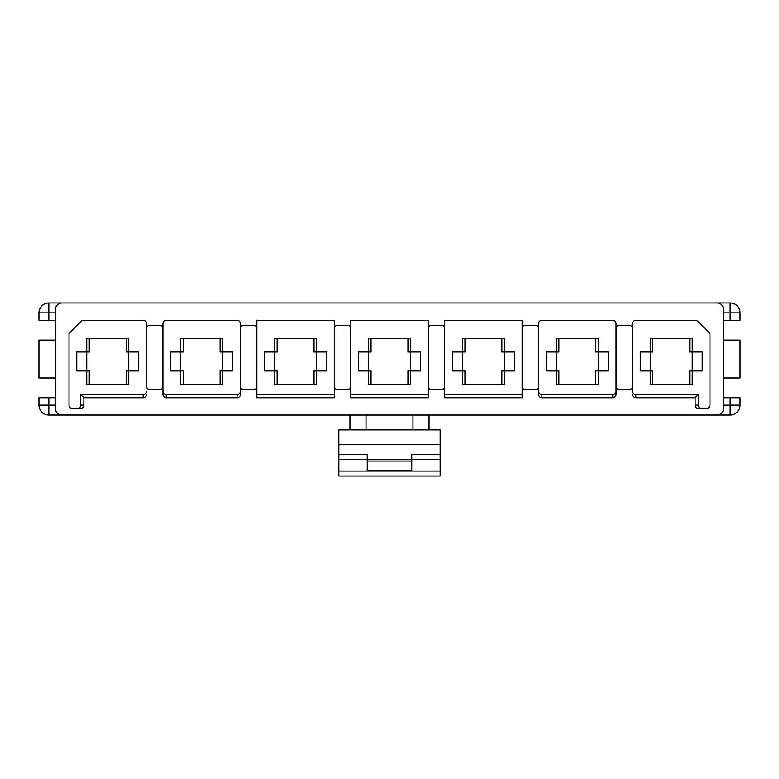 <?xml version="1.0" encoding="UTF-8"?>
<svg xmlns="http://www.w3.org/2000/svg" width="779" height="779" viewBox="0 0 779 779"><rect width="100%" height="100%" fill="white"/><g stroke="black" fill="none" stroke-linecap="round" stroke-linejoin="round"><path stroke-width="1.17" d="M723.574 397.738L740.05 397.738L740.05 405.158A9.884 9.884 0 0 1 730.166 415.041L62.018 415.041A6.592 6.592 0 0 1 55.426 408.449L55.426 309.584A6.592 6.592 0 0 1 62.018 302.992L730.166 302.992A9.884 9.884 0 0 1 740.05 312.885L740.05 320.296L723.574 320.296M146.462 391.282A3.291 3.291 90 0 1 143.17 394.573L80.685 394.573L80.685 405.158A3.291 3.291 0 0 1 77.394 408.449L72.32 408.449A3.291 3.291 0 0 1 69.019 405.158L69.019 333.48L82.204 320.296L143.17 320.296A3.291 3.291 0 0 1 146.462 323.587L146.462 386.267A3.291 3.291 0 0 0 149.763 389.568L159.646 389.568A3.291 3.291 0 0 0 162.938 386.267L162.938 394.447A3.291 3.291 90 0 0 166.239 397.738L237.089 397.738A3.291 3.291 90 0 0 240.38 394.447L240.38 391.282A3.291 3.291 90 0 1 237.089 394.573L166.239 394.573A3.291 3.291 90 0 1 162.938 391.282L162.938 394.447M143.17 394.573L143.17 397.738L83.85 397.738L80.685 394.573M162.938 328.602A3.291 3.291 0 0 0 159.646 325.301L149.763 325.301A3.291 3.291 0 0 0 146.462 328.602M240.38 394.447L240.38 386.267A3.291 3.291 0 0 0 243.681 389.568L253.564 389.568A3.291 3.291 0 0 0 256.856 386.267M256.856 328.602A3.291 3.291 0 0 0 253.564 325.301L243.681 325.301A3.291 3.291 0 0 0 240.38 328.602M334.298 386.267A3.291 3.291 0 0 0 337.599 389.568L347.483 389.568A3.291 3.291 0 0 0 350.784 386.267M350.784 328.602A3.291 3.291 0 0 0 347.483 325.301L337.599 325.301A3.291 3.291 0 0 0 334.298 328.602M428.216 386.267A3.291 3.291 0 0 0 431.517 389.568L441.401 389.568A3.291 3.291 0 0 0 444.702 386.267M444.702 328.602A3.291 3.291 0 0 0 441.401 325.301L431.517 325.301A3.291 3.291 0 0 0 428.216 328.602M522.144 386.267A3.291 3.291 0 0 0 525.436 389.568L535.319 389.568A3.291 3.291 0 0 0 538.62 386.267L538.62 394.447A3.291 3.291 90 0 0 541.911 397.738L612.761 397.738A3.291 3.291 90 0 0 616.062 394.447L616.062 391.282A3.291 3.291 90 0 1 612.761 394.573L541.911 394.573A3.291 3.291 90 0 1 538.62 391.282L538.62 394.447M538.62 328.602A3.291 3.291 0 0 0 535.319 325.301L525.436 325.301A3.291 3.291 0 0 0 522.144 328.602M89.293 338.417L89.293 352.011L76.761 352.011L76.761 370.96L86.732 370.96L86.732 384.553L128.749 384.553L128.749 338.417L86.732 338.417L86.732 370.96L89.293 370.96L89.293 384.553M126.198 338.417L126.198 352.011L138.72 352.011L138.72 370.96L126.198 370.96L126.198 384.553M183.211 338.417L183.211 352.011L170.689 352.011L170.689 370.96L180.65 370.96L180.65 384.553L222.667 384.553L222.667 338.417L180.65 338.417L180.65 370.96L183.211 370.96L183.211 384.553M220.116 338.417L220.116 352.011L232.639 352.011L232.639 370.96L220.116 370.96L220.116 384.553M162.938 391.282L162.938 323.587A3.291 3.291 0 0 1 166.239 320.296L237.089 320.296A3.291 3.291 0 0 1 240.38 323.587L240.38 391.282M277.129 338.417L277.129 352.011L264.607 352.011L264.607 370.96L274.568 370.96L274.568 384.553L316.586 384.553L316.586 338.417L274.568 338.417L274.568 370.96L277.129 370.96L277.129 384.553M314.034 338.417L314.034 352.011L326.557 352.011L326.557 370.96L314.034 370.96L314.034 384.553M334.298 397.738L256.856 397.738L256.856 320.296L334.298 320.296L334.298 397.738M334.298 394.573L256.856 394.573M371.047 338.417L371.047 352.011L358.525 352.011L358.525 370.96L368.496 370.96L368.496 384.553L410.504 384.553L410.504 338.417L368.496 338.417L368.496 370.96L371.047 370.96L371.047 384.553M407.953 338.417L407.953 352.011L420.475 352.011L420.475 370.96L407.953 370.96L407.953 384.553M428.216 397.738L350.784 397.738L350.784 320.296L428.216 320.296L428.216 397.738M428.216 394.573L350.784 394.573M464.966 338.417L464.966 352.011L452.443 352.011L452.443 370.96L462.414 370.96L462.414 384.553L504.432 384.553L504.432 338.417L462.414 338.417L462.414 370.96L464.966 370.96L464.966 384.553M501.871 338.417L501.871 352.011L514.393 352.011L514.393 370.96L501.871 370.96L501.871 384.553M522.144 397.738L444.702 397.738L444.702 320.296L522.144 320.296L522.144 397.738M522.144 394.573L444.702 394.573M558.884 338.417L558.884 352.011L546.361 352.011L546.361 370.96L556.333 370.96L556.333 384.553L598.35 384.553L598.35 338.417L556.333 338.417L556.333 370.96L558.884 370.96L558.884 384.553M595.789 338.417L595.789 352.011L608.311 352.011L608.311 370.96L595.789 370.96L595.789 384.553M538.62 391.282L538.62 323.587A3.291 3.291 0 0 1 541.911 320.296L612.761 320.296A3.291 3.291 0 0 1 616.062 323.587L616.062 391.282M632.538 391.282L632.538 323.587A3.291 3.291 0 0 1 635.83 320.296L695.433 320.296A3.291 3.291 0 0 1 697.76 321.26L709.017 332.516A3.291 3.291 0 0 1 709.981 334.843L709.981 405.158A3.291 3.291 0 0 1 706.68 408.449L701.606 408.449A3.291 3.291 180 0 1 698.315 405.158L698.315 394.573L635.83 394.573A3.291 3.291 90 0 1 632.538 391.282L632.538 386.267A3.291 3.291 0 0 1 629.237 389.568L619.354 389.568A3.291 3.291 0 0 1 616.062 386.267L616.062 394.447M652.802 338.417L652.802 352.011L650.251 352.011L650.251 338.417L692.268 338.417L692.268 352.011L702.239 352.011L702.239 370.96L692.268 370.96L692.268 384.553L650.251 384.553L650.251 370.96L640.28 370.96L640.28 352.011L650.251 352.011L650.251 370.96L652.802 370.96L652.802 384.553M716.982 415.041A6.592 6.592 0 0 0 723.574 408.449L723.574 309.584A6.592 6.592 0 0 0 716.982 302.992M440.164 471.061L440.164 429.872L338.836 429.872L338.836 476.008L440.164 476.008L440.164 471.061L338.836 471.061M412.977 429.872L412.977 415.041M366.023 415.041L366.023 429.872M349.956 415.041L349.956 429.872M429.044 429.872L429.044 415.041M440.164 459.532L411.74 459.532M55.426 405.158L48.834 405.158L48.834 415.041L62.018 415.041M55.426 320.296L38.95 320.296L38.95 312.885A9.884 9.884 0 0 1 48.834 302.992L62.018 302.992M72.32 408.449L80.558 408.449A3.291 3.291 0 0 0 83.85 405.158L83.85 397.738M632.538 328.602A3.291 3.291 0 0 0 629.237 325.301L619.354 325.301A3.291 3.291 0 0 0 616.062 328.602M706.68 408.449L698.442 408.449A3.291 3.291 180 0 1 695.15 405.158L695.15 397.738L635.83 397.738A3.291 3.291 90 0 1 632.538 394.447M143.17 397.738A3.291 3.291 90 0 0 146.462 394.447M698.315 394.573L695.15 397.738M338.836 454.585L367.26 454.585L367.26 459.328L411.74 459.328L411.74 454.585L440.164 454.585M367.26 459.532L338.836 459.532M411.74 459.328L411.74 471.061M367.26 471.061L367.26 459.328M723.574 340.072L740.05 340.072L740.05 377.971L723.574 377.971M689.707 338.417L689.707 352.011L692.268 352.011L692.268 370.96L689.707 370.96L689.707 384.553M701.606 408.449L698.442 408.449M80.558 408.449L77.394 408.449M55.426 377.971L38.95 377.971L38.95 340.072L55.426 340.072M48.834 415.041A9.884 9.884 0 0 1 38.95 405.158L48.834 405.158L48.834 397.738L55.426 397.738M48.834 397.738L38.95 397.738L38.95 405.158M166.239 394.573L166.239 397.738M237.089 394.573L237.089 397.738M612.761 394.573L612.761 397.738M541.911 394.573L541.911 397.738M635.83 394.573L635.83 397.738M440.164 444.702L338.836 444.702M367.26 461.071L411.74 461.071M411.74 470.341L367.26 470.341M730.166 397.738L730.166 405.158L723.574 405.158M730.166 415.041L730.166 405.158L740.05 405.158A9.884 9.884 0 0 1 730.166 415.041M730.166 302.992L730.166 312.885L723.574 312.885M740.05 312.885L730.166 312.885L730.166 320.296M698.315 405.158L695.15 405.158M80.685 405.158L83.85 405.158M48.834 320.296L48.834 312.885L55.426 312.885M48.834 302.992L48.834 312.885L38.95 312.885A9.884 9.884 0 0 1 48.834 302.992"/></g></svg>
